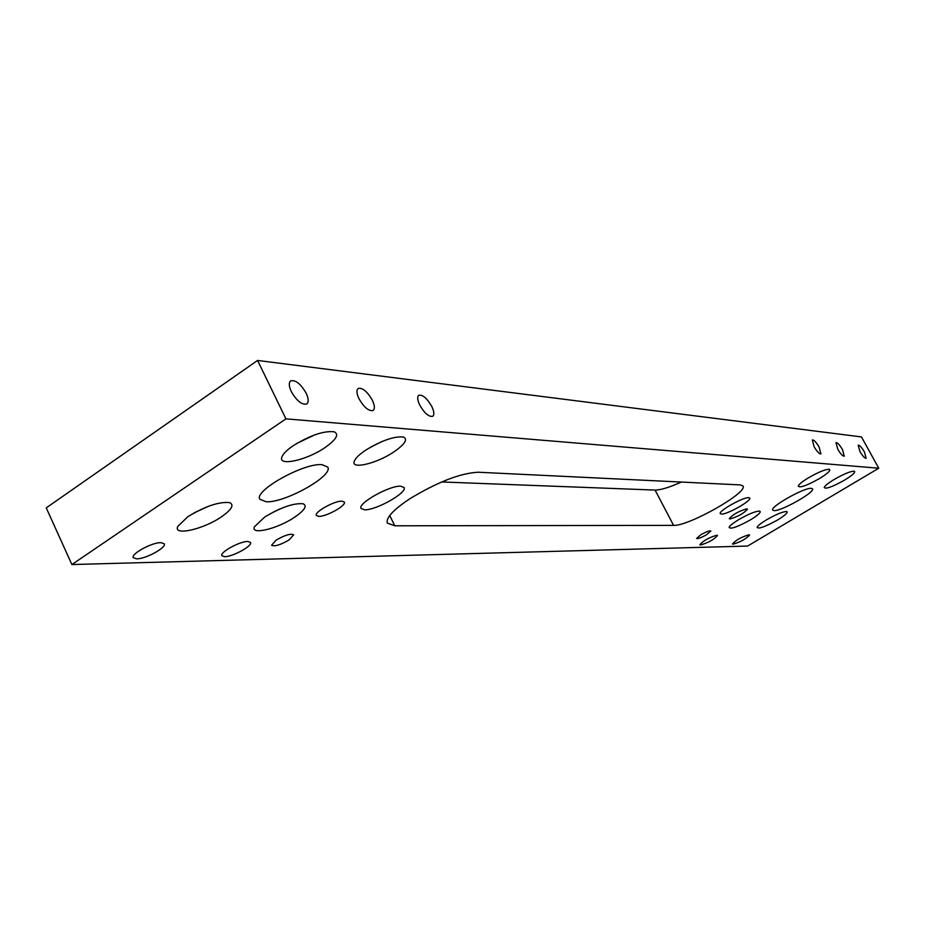 <?xml version="1.0" encoding="UTF-8"?>
<svg xmlns="http://www.w3.org/2000/svg" width="925" height="925" viewBox="0 0 925 925"><rect width="100%" height="100%" fill="white"/><g stroke="black" fill="none" stroke-linecap="round" stroke-linejoin="round"><path stroke-width="1.39" d="M394.79 525.793L387.332 523.087C385.737 517.931 393.287 509.779 409.995 498.656C437.629 481.971 460.361 473.161 478.202 472.224L740.324 484.908L742.972 486.007C748.383 492.424 688.466 526.337 673.585 525.377L394.79 525.793L389.726 515.502M700.803 534.789C706.157 531.771 709.51 530.511 710.862 530.985L706.596 534.708C701.266 537.714 697.913 538.974 696.56 538.5L700.803 534.789M276.101 540.131C284.842 535.101 290.693 533.332 293.641 534.823L289.086 539.957C280.391 544.964 274.563 546.721 271.58 545.241L276.101 540.131M318.767 516.381L316.35 515.479C313.876 512.219 334.619 500.633 341.996 501.165L344.308 502.067C346.713 505.351 326.294 516.798 318.767 516.381M729.975 518.96L729.293 518.717C732.716 514.531 738.555 511.236 746.799 508.854L747.458 509.108C744.058 513.271 738.231 516.555 729.975 518.96M358.993 398.744C364.115 407.52 368.832 411.417 373.133 410.457C375.007 408.792 374.729 405.358 372.301 400.143C367.202 391.414 362.496 387.517 358.16 388.465C356.31 390.119 356.587 393.541 358.993 398.744M837.738 449.134C840.559 453.921 842.744 456.268 844.259 456.187L842.513 449.642C839.692 444.879 837.518 442.532 835.992 442.601L837.738 449.134M291.317 391.622C296.798 401.011 301.966 405.127 306.799 403.971C308.846 402.167 308.626 398.571 306.163 393.183C300.706 383.829 295.549 379.724 290.681 380.88C288.646 382.661 288.866 386.245 291.317 391.622M419.777 405.138C424.575 413.359 428.899 417.071 432.761 416.273C434.484 414.735 434.137 411.44 431.755 406.399C426.98 398.212 422.644 394.512 418.771 395.299C417.071 396.825 417.395 400.109 419.777 405.138M814.069 446.648C817.006 451.608 819.284 454.036 820.903 453.932L819.168 447.18C816.255 442.243 813.977 439.814 812.347 439.918L814.069 446.648M859.926 451.469C862.655 456.083 864.736 458.361 866.17 458.303L864.413 451.943C861.684 447.353 859.603 445.075 858.169 445.133L859.926 451.469M766.513 519.827C776.341 514.242 783.105 511.479 786.793 511.548C788.216 512.519 785.186 515.306 777.728 519.896C765.322 526.764 758.442 529.239 757.089 527.331C757.806 525.712 760.94 523.215 766.513 519.827M834.257 479.428C844.005 473.866 850.688 471.126 854.307 471.195C855.775 472.247 852.549 475.207 844.629 480.075C832.28 486.943 825.47 489.394 824.21 487.417C824.984 485.694 828.326 483.023 834.257 479.428M738.636 519.677C748.822 513.872 755.875 511.016 759.818 511.109C761.356 512.138 758.303 515.017 750.661 519.746C737.699 526.938 730.507 529.47 729.085 527.366C729.825 525.678 733.005 523.111 738.636 519.677M808.438 477.82C818.532 472.039 825.505 469.206 829.355 469.299C830.962 470.409 827.702 473.473 819.573 478.514C806.669 485.694 799.547 488.203 798.229 486.041C799.027 484.226 802.426 481.486 808.438 477.82M264.642 517.098C280.934 507.328 293.78 502.888 303.192 503.79C307.458 505.848 304.579 510.334 294.566 517.26C277.65 528.788 250.189 535.448 254.456 526.776L264.642 517.098M187.867 516.67C205.165 506.218 219.086 501.535 229.654 502.633C234.441 504.888 231.701 509.629 221.41 516.855C203.396 529.389 172.79 536.269 177.797 526.406L187.867 516.67M365.676 450.174C381.667 440.485 394.247 436.103 403.416 437.016C408.075 439.294 404.884 444.266 393.842 451.932C376.556 463.679 350.193 469.9 354.368 461.02C355.663 457.991 359.432 454.372 365.676 450.174M293.283 445.653C310.233 435.293 323.854 430.668 334.122 431.778C339.406 434.276 336.342 439.56 324.941 447.631C306.487 460.43 277.118 466.79 282.032 456.649C283.408 453.493 287.155 449.828 293.283 445.653M296.833 443.387L314.5 434.97M733.155 544.178L732.507 543.981C735.757 540.177 741.226 537.113 748.926 534.789L749.539 534.997C746.313 538.778 740.844 541.842 733.155 544.178M224.729 556.677L221.873 555.728C219.445 552.456 239.876 541.206 247.784 541.472L250.536 542.42C252.883 545.715 232.788 556.815 224.729 556.677M136.761 558.839L133.281 557.683C130.668 554.006 152.012 542.362 160.881 542.628L164.234 543.784C166.778 547.473 145.803 558.966 136.761 558.839M700.56 544.987L699.843 544.756C703.127 540.778 708.804 537.61 716.863 535.217L717.557 535.448C714.297 539.402 708.631 542.582 700.56 544.987M774.028 510.612L772.699 510.103C769.565 507.027 804.415 487.359 811.294 488.342L812.497 488.839C815.422 492.019 781.29 511.317 774.028 510.612M266.238 501.778L259.867 499.292C253.531 490.851 303.909 462.72 322.016 464.662L327.751 467.102C333.682 475.67 285.178 502.957 266.238 501.778M364.531 509.791L361.085 508.484C357.223 503.524 389.887 485.197 400.826 486.203L404.028 487.498C407.728 492.516 375.828 510.496 364.531 509.791M721.442 514.103L720.298 513.687C717.962 511.259 743.168 497.037 748.672 497.673L749.736 498.089C751.967 500.564 727.154 514.589 721.442 514.103M285.929 418.863L71.884 564.551L46.25 507.871L257.578 360.449L285.929 418.863L878.75 468.223L747.608 546.062L71.884 564.551M878.75 468.223L861.464 436.924L257.578 360.449M681.32 482.052C669.388 487.394 660.635 490.077 655.073 490.077L441.664 481.96M273.372 512.022L279.801 508.993M194.053 512.901L208.819 506.137M370.994 446.925L382.083 441.502M655.073 490.077L673.585 525.377"/></g></svg>
